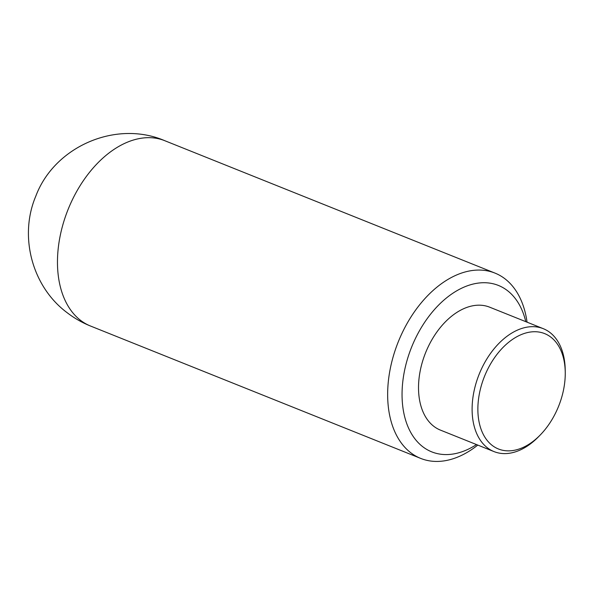 <?xml version="1.0" encoding="UTF-8"?>
<svg xmlns="http://www.w3.org/2000/svg" width="595" height="595" viewBox="0 0 595 595"><rect width="100%" height="100%" fill="white"/><g stroke="black" fill="none" stroke-linecap="round" stroke-linejoin="round"><path stroke-width="0.89" d="M477.785 445.082A99.826 64.186 -68.2 0 1 420.687 458.403A99.826 64.186 -68.2 0 1 410.647 452.654A99.826 64.186 -68.2 0 1 401.826 333.661A99.826 64.186 -68.2 0 1 494.981 273.098A99.826 64.186 -68.2 0 1 505.021 278.847A99.826 64.186 -68.2 0 1 527.058 322.17M476.498 444.569A89.637 57.641 -68.2 0 1 422.703 446.689A89.637 57.641 -68.2 0 1 418.389 332.702A89.637 57.641 -68.2 0 1 507.446 290.62A89.637 57.641 -68.2 0 1 525.779 321.657M540.126 435.109L538.453 436.819A66.209 42.572 -68.2 0 1 494.014 451.59A66.209 42.572 -68.2 0 1 487.365 447.775A66.209 42.572 -68.2 0 1 481.511 368.848A66.209 42.572 -68.2 0 1 543.295 328.685A66.209 42.572 -68.2 0 1 549.951 332.493A66.209 42.572 -68.2 0 1 565.22 370.053L565.25 372.455A62.133 39.954 -68.2 0 1 540.126 435.109A62.133 39.954 -68.2 0 1 492.184 445.395A62.133 39.954 -68.2 0 1 489.194 366.379A62.133 39.954 -68.2 0 1 550.925 337.201A62.133 39.954 -68.2 0 1 565.25 372.455M494.014 451.59L440.434 430.111A66.209 42.572 -68.2 0 1 433.777 426.295A66.209 42.572 -68.2 0 1 427.924 347.368A66.209 42.572 -68.2 0 1 489.715 307.199L543.295 328.685M420.687 458.403L90.5 326.023A99.826 64.186 -68.2 0 1 80.466 320.274A99.826 64.186 -68.2 0 1 71.645 201.274A99.826 64.186 -68.2 0 1 164.8 140.71L494.981 273.098M90.5 326.023C82.058 322.631 74.234 318.161 67.027 312.613C31.996 286.522 18.787 236.215 35.804 196.164C54.324 146.578 115.965 119.669 164.8 140.71"/></g></svg>
